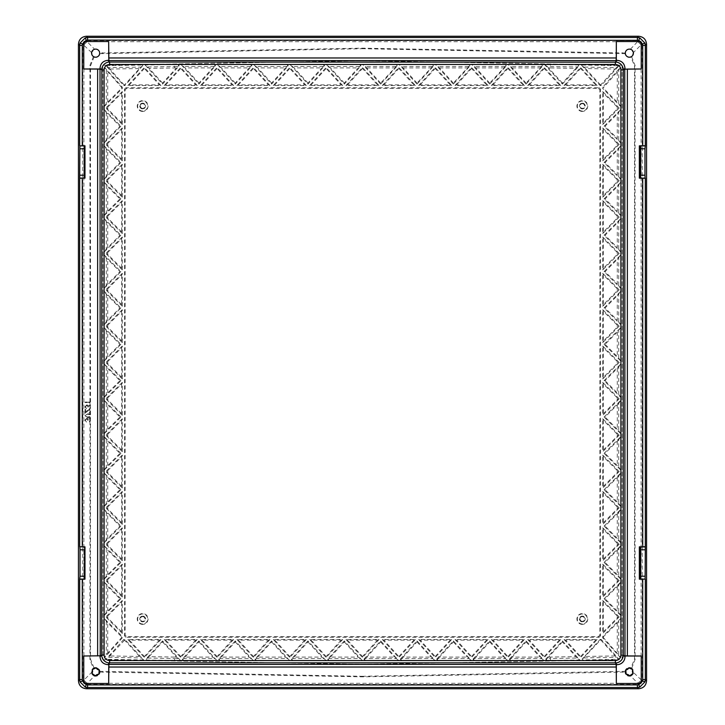 <?xml version="1.0" encoding="UTF-8"?>
<svg xmlns="http://www.w3.org/2000/svg" width="725" height="725" viewBox="0 0 725 725"><rect width="100%" height="100%" fill="white"/><g stroke="black" fill="none" stroke-linecap="round" stroke-linejoin="round"><path stroke-width="0.54" stroke-dasharray="3.62 2.72" d="M93.425 56.622L94.023 57.139A4.296 4.296 0 0 0 99.905 53.668L99.742 53.007C99.425 50.605 98.047 49.282 95.637 49.037L94.558 49.182L91.568 52.553L93.425 56.622L89.945 65.386L89.945 402.049L85.043 402.049L85.043 402.574L89.963 402.565L89.963 402.058L85.043 402.049L85.07 402.565L89.945 402.574L89.945 405.266L88.26 405.837L86.746 404.867L84.898 406.861L86.61 408.782L85.487 406.852L86.701 405.384L88.504 407.16L89.963 405.266L88.26 405.837M631.765 668.16L635.055 659.614L635.055 65.386L631.575 56.622L633.433 52.553L630.442 49.182L629.363 49.037C626.953 49.282 625.575 50.605 625.258 53.007L625.095 53.668A4.296 4.296 0 0 0 630.977 57.139L634.511 65.921L634.511 659.079L630.977 667.861L631.765 668.16L633.686 672.7L642.223 680.811C641.997 682.986 640.791 684.192 638.625 684.418L86.375 684.418C84.209 684.192 83.003 682.986 82.777 680.811L82.777 44.189C83.003 42.014 84.209 40.808 86.375 40.582L638.625 40.582C640.791 40.808 641.997 42.014 642.223 44.189L642.223 680.811M93.425 668.377L94.023 667.861A4.296 4.296 0 0 1 99.905 671.332L99.742 671.993C99.561 669.42 98.192 668.006 95.637 667.734L93.226 668.16L91.314 672.7L93.235 668.16M630.678 676.044L629.363 676.253C626.799 675.999 625.34 674.603 624.968 672.057L624.968 672.048C625.312 674.612 626.781 676.008 629.363 676.253L630.678 676.044L637.909 683.276L641.081 680.095M94.323 676.044L95.637 676.253C98.219 676.008 99.688 674.612 100.032 672.048L100.032 672.057C99.66 674.603 98.201 675.999 95.637 676.253L94.323 676.044L86.375 684.418M142.662 623.98A5.002 5.002 0 0 1 137.659 618.978A5.002 5.002 0 0 1 142.662 613.966A5.002 5.002 0 0 1 147.664 618.978A5.002 5.002 0 0 1 142.662 623.98M142.662 624.388A5.41 5.41 0 0 1 137.252 618.978A5.41 5.41 0 0 1 142.662 613.567A5.41 5.41 0 0 1 148.072 618.978A5.41 5.41 0 0 1 142.662 624.388M582.338 111.034A5.002 5.002 0 0 1 577.336 106.022A5.002 5.002 0 0 1 582.338 101.02A5.002 5.002 0 0 1 587.341 106.022A5.002 5.002 0 0 1 582.338 111.034M582.338 111.432A5.41 5.41 0 0 1 576.928 106.022A5.41 5.41 0 0 1 582.338 100.612A5.41 5.41 0 0 1 587.748 106.022A5.41 5.41 0 0 1 582.338 111.432M582.338 623.98A5.002 5.002 0 0 1 577.336 618.978A5.002 5.002 0 0 1 582.338 613.966A5.002 5.002 0 0 1 587.341 618.978A5.002 5.002 0 0 1 582.338 623.98M582.338 624.388A5.41 5.41 0 0 1 576.928 618.978A5.41 5.41 0 0 1 582.338 613.567A5.41 5.41 0 0 1 587.748 618.978A5.41 5.41 0 0 1 582.338 624.388M142.662 111.034A5.002 5.002 0 0 1 137.659 106.022A5.002 5.002 0 0 1 142.662 101.02A5.002 5.002 0 0 1 147.664 106.022A5.002 5.002 0 0 1 142.662 111.034M142.662 111.432A5.41 5.41 0 0 1 137.252 106.022A5.41 5.41 0 0 1 142.662 100.612A5.41 5.41 0 0 1 148.072 106.022A5.41 5.41 0 0 1 142.662 111.432M142.662 616.096A2.882 2.882 0 0 1 145.544 618.978A2.882 2.882 0 0 1 142.662 621.86A2.873 2.873 0 0 1 139.789 618.978A2.873 2.873 0 0 1 142.662 616.105A2.873 2.873 0 0 1 145.535 618.978A2.873 2.873 0 0 1 142.662 621.851A2.882 2.882 0 0 1 139.78 618.978A2.882 2.882 0 0 1 142.662 616.096M582.338 103.14A2.882 2.882 0 0 1 585.22 106.022A2.882 2.882 0 0 1 582.338 108.904A2.873 2.873 0 0 1 579.465 106.022A2.873 2.873 0 0 1 582.338 103.149A2.873 2.873 0 0 1 585.211 106.022A2.873 2.873 0 0 1 582.338 108.895A2.882 2.882 0 0 1 579.456 106.022A2.882 2.882 0 0 1 582.338 103.14M582.338 621.86A2.882 2.882 0 0 1 579.456 618.978A2.882 2.882 0 0 1 582.338 616.096A2.873 2.873 0 0 1 585.211 618.978A2.873 2.873 0 0 1 582.338 621.851A2.873 2.873 0 0 1 579.465 618.978A2.873 2.873 0 0 1 582.338 616.105A2.882 2.882 0 0 1 585.22 618.978A2.882 2.882 0 0 1 582.338 621.86M142.662 108.904A2.882 2.882 0 0 1 139.78 106.022A2.882 2.882 0 0 1 142.662 103.14A2.873 2.873 0 0 1 145.535 106.022A2.873 2.873 0 0 1 142.662 108.895A2.873 2.873 0 0 1 139.789 106.022A2.873 2.873 0 0 1 142.662 103.149A2.882 2.882 0 0 1 145.544 106.022A2.882 2.882 0 0 1 142.662 108.904M142.662 616.531A2.447 2.447 0 0 1 145.109 618.978A2.447 2.447 0 0 1 142.662 621.425A2.447 2.447 0 0 1 140.215 618.978A2.447 2.447 0 0 1 142.662 616.531M142.662 616.649A2.329 2.329 0 0 1 144.991 618.978A2.329 2.329 0 0 1 142.662 621.307A2.329 2.329 0 0 1 140.333 618.978A2.329 2.329 0 0 1 142.662 616.649M582.338 103.575A2.447 2.447 0 0 1 584.785 106.022A2.447 2.447 0 0 1 582.338 108.469A2.447 2.447 0 0 1 579.891 106.022A2.447 2.447 0 0 1 582.338 103.575M582.338 103.693A2.329 2.329 0 0 1 584.667 106.022A2.329 2.329 0 0 1 582.338 108.351A2.329 2.329 0 0 1 580.009 106.022A2.329 2.329 0 0 1 582.338 103.693M582.338 616.531A2.447 2.447 0 0 0 579.891 618.978A2.447 2.447 0 0 0 582.338 621.425A2.447 2.447 0 0 0 584.785 618.978A2.447 2.447 0 0 0 582.338 616.531M582.338 621.307A2.329 2.329 0 0 1 580.009 618.978A2.329 2.329 0 0 1 582.338 616.649A2.329 2.329 0 0 1 584.667 618.978A2.329 2.329 0 0 1 582.338 621.307M142.662 103.575A2.447 2.447 0 0 0 140.215 106.022A2.447 2.447 0 0 0 142.662 108.469A2.447 2.447 0 0 0 145.109 106.022A2.447 2.447 0 0 0 142.662 103.575M142.662 108.351A2.329 2.329 0 0 1 140.333 106.022A2.329 2.329 0 0 1 142.662 103.693A2.329 2.329 0 0 1 144.991 106.022A2.329 2.329 0 0 1 142.662 108.351M379.066 639.459L362.5 657.539L345.934 639.459L379.066 639.459L377.498 640.148L347.502 640.148L362.5 656.515L362.5 657.539M330.446 657.077L344.321 641.924L344.321 640.909L362.292 660.511L358.204 657.077L330.446 657.077L329.087 658.518L359.555 658.518M344.321 640.909L327.618 659.143L328.878 660.511L362.292 660.511M342.717 639.459L326.15 657.539L309.584 639.459L342.717 639.459L341.149 640.148L311.152 640.148L326.15 656.515L326.15 657.539M294.087 657.077L307.971 641.924L307.971 640.909L325.942 660.511L321.855 657.077L294.087 657.077L292.737 658.518L323.205 658.518M307.971 640.909L291.269 659.143L292.528 660.511L325.942 660.511M306.358 639.459L289.801 657.539L273.234 639.459L306.358 639.459L304.79 640.148L274.802 640.148L289.801 656.515L289.801 657.539M257.737 657.077L271.621 641.924L271.621 640.909L289.592 660.511L285.505 657.077L257.737 657.077L256.387 658.518L286.855 658.518M271.621 640.909L254.91 659.143L256.179 660.511L289.592 660.511M270.008 639.459L253.451 657.539L236.885 639.459L270.008 639.459L268.44 640.148L238.453 640.148L253.451 656.515L253.451 657.539M221.388 657.077L235.272 641.924L235.272 640.909L253.243 660.511L249.155 657.077L221.388 657.077L220.038 658.518L250.506 658.518M235.272 640.909L218.56 659.143L219.829 660.511L253.243 660.511M233.658 639.459L217.092 657.539L200.535 639.459L233.658 639.459L232.091 640.148L202.103 640.148L217.092 656.515L217.092 657.539M185.038 657.077L198.922 641.924L198.922 640.909L216.893 660.511L212.806 657.077L185.038 657.077L183.688 658.518L214.156 658.518M198.922 640.909L182.211 659.143L183.47 660.511L216.893 660.511M197.309 639.459L180.743 657.539L164.176 639.459L197.309 639.459L195.741 640.148L165.744 640.148L180.743 656.515L180.743 657.539M174.58 657.077L149.096 656.632L162.572 641.924L162.572 640.909L180.543 660.511L176.447 657.077L174.58 657.077L174.571 658.518L177.806 658.518M162.572 640.909L145.861 659.143L146.677 660.031L180.543 660.511M160.959 639.459L144.393 657.539L127.827 639.459L160.959 639.459L159.391 640.148L129.394 640.148L144.393 656.515L144.393 657.539M365.228 660.511L364.593 659.143L363.968 659.143L365.228 660.511L398.641 660.511L394.554 657.077L366.796 657.077L365.445 658.518L395.913 658.518M363.968 659.143L380.679 640.909L398.641 660.511M382.283 639.459L398.85 657.539L415.416 639.459L382.283 639.459L383.851 640.148L398.85 656.515L398.85 657.539M401.577 660.511L400.943 659.143L400.318 659.143L401.577 660.511L435 660.511L430.913 657.077L403.145 657.077L401.795 658.518L432.263 658.518M400.318 659.143L417.029 640.909L435 660.511M418.642 639.459L435.199 657.539L451.766 639.459L418.642 639.459L420.21 640.148L435.199 656.515L435.199 657.539M437.927 660.511L437.293 659.143L436.667 659.143L437.927 660.511L471.35 660.511L467.263 657.077L439.495 657.077L438.145 658.518L468.613 658.518M436.667 659.143L453.379 640.909L471.35 660.511M454.992 639.459L471.549 657.539L488.115 639.459L454.992 639.459L456.56 640.148L471.549 656.515L471.549 657.539M474.286 660.511L473.642 659.143L473.017 659.143L474.286 660.511L507.699 660.511L503.612 657.077L475.845 657.077L474.494 658.518L504.963 658.518M473.017 659.143L489.728 640.909L507.699 660.511M491.342 639.459L507.908 657.539L524.465 639.459L491.342 639.459L492.909 640.148L507.908 656.515L507.908 657.539M510.636 660.511L509.992 659.143L509.376 659.143L510.636 660.511L544.049 660.511L539.962 657.077L512.194 657.077L510.844 658.518L541.312 658.518M509.376 659.143L526.078 640.909L544.049 660.511M527.691 639.459L544.257 657.539L560.824 639.459L527.691 639.459L529.259 640.148L544.257 656.515L544.257 657.539M546.342 659.143L545.726 659.143L562.428 640.909L579.928 660.004L546.985 660.511L546.342 659.143L547.194 658.518L550.429 658.518L550.447 660.511M545.726 659.143L546.985 660.511M564.041 639.459L580.607 657.539L597.173 639.459L564.041 639.459L565.609 640.148L580.607 656.515L580.607 657.539M124.89 639.459L124.591 640.148L139.535 656.46L143.695 659.977L124.89 639.459L123.758 639.459L105.995 659.279M143.695 659.977L106.394 659.324M604.079 344.321L620.727 327.682L620.727 360.978L604.079 344.321L605.049 344.321L617.283 332.095L620.727 327.682M620.727 364.032L620.727 397.327L604.079 380.679L620.727 364.032L618.724 366.968L605.049 380.679L604.079 380.679M619.195 362.5L602.692 345.997L602.692 379.003L619.195 362.5L618.226 362.5L603.381 347.665L603.381 377.335L618.226 362.5M619.195 326.15L602.692 309.647L602.692 342.653L619.195 326.15L618.226 326.15L603.381 311.315L603.381 340.986L618.226 326.15M619.195 398.85L602.692 382.347L602.692 415.353L619.195 398.85L618.226 398.85L603.381 384.014L603.381 413.685L602.692 415.353M604.079 417.029L620.727 400.381L620.727 433.677L604.079 417.029L605.049 417.029L618.724 430.732L618.724 403.317L620.727 400.381M619.195 435.199L602.692 418.697L602.692 451.702L619.195 435.199L618.226 435.199L603.381 420.364L603.381 450.035L602.692 451.702M620.727 291.332L620.727 324.619L604.079 307.971L620.727 291.332L617.283 295.737L617.283 320.205L605.049 307.971L617.283 295.737M619.195 289.801L602.692 273.298L602.692 306.303L619.195 289.801L618.226 289.801L603.381 274.965L603.381 304.636L618.226 289.801M604.079 453.379L620.727 436.731L620.727 470.027L604.079 453.379L605.049 453.379L618.724 467.081L618.724 439.667L620.727 436.731M619.195 471.549L602.692 455.055L602.692 488.052L619.195 471.549L618.226 471.549L603.381 456.714L603.381 486.393L602.692 488.052M620.727 254.973L620.727 288.269L604.079 271.621L620.727 254.973L617.283 259.387L617.283 283.856L605.049 271.621L617.283 259.387M619.195 253.451L602.692 236.948L602.692 269.945L619.195 253.451L618.226 253.451L603.381 238.607L603.381 268.286L618.226 253.451M604.079 489.728L620.727 473.081L620.727 506.376L604.079 489.728L605.049 489.728L618.724 503.44L618.724 476.026L620.727 473.09M619.195 507.908L602.692 491.405L602.692 524.402L619.195 507.908L618.226 507.908L603.381 493.073L603.381 522.743L602.692 524.402M620.727 218.624L620.727 251.919L604.079 235.272L620.727 218.624L617.283 223.037L617.283 247.506L605.049 235.272L617.283 223.037M619.195 217.092L602.692 200.598L602.692 233.595L619.195 217.092L618.226 217.092L603.381 202.257L603.381 231.927L618.226 217.092M604.079 526.078L620.727 509.43L620.727 542.726L604.079 526.078L605.049 526.078L618.724 539.79L618.724 512.376L620.727 509.439M619.195 544.257L602.692 527.755L602.692 560.76L619.195 544.257L618.226 544.257L603.381 529.422L603.381 559.093L602.692 560.76M620.727 182.274L620.727 215.57L604.079 198.922L620.727 182.274L617.283 186.688L617.283 211.156L605.049 198.922L617.283 186.688M619.195 180.743L602.692 164.24L602.692 197.245L619.195 180.743L618.226 180.743L603.381 165.907L603.381 195.578L618.226 180.743M604.079 562.428L620.727 545.789L620.727 579.076L604.079 562.428L605.049 562.428L618.724 576.139L618.724 548.725L620.727 545.789M619.195 580.607L602.692 564.104L602.692 597.11L619.195 580.607L618.226 580.607L603.381 565.772L603.381 595.442L602.692 597.11M620.727 145.924L620.727 179.22L604.079 162.572L620.727 145.924L617.283 150.338L617.283 174.797L605.049 162.572L617.283 150.338M619.195 144.393L602.692 127.89L602.692 160.896L619.195 144.393L618.226 144.393L603.381 129.558L603.381 159.228L618.226 144.393M604.079 598.787L620.727 582.139L620.727 615.434L604.079 598.787L605.049 598.787L618.724 612.489L618.724 585.075L620.727 582.139M620.727 109.575L620.727 142.87L604.079 126.213L620.727 109.575L617.283 113.988L617.283 138.448L605.049 126.213L617.283 113.988M619.195 616.957L602.692 600.454L602.692 633.46L619.195 616.957L618.226 616.957L603.381 602.122L603.381 631.792L602.692 633.46M619.195 108.043L602.692 91.54L602.692 124.546L619.195 108.043L618.226 108.043L603.381 93.208L603.381 122.878L618.226 108.043M600.11 639.459L601.243 639.459L619.005 659.279L582.818 659.949L582.075 659.143L600.11 639.459L600.409 640.148L582.447 659.143L582.818 659.949M602.692 636.523L603.381 636.804L617.283 622.902L620.727 618.488L602.692 636.523L602.692 637.837L620.618 657.838L620.727 657.167L619.476 655.935L620.618 657.838M620.727 618.488L620.727 657.167M121.619 493.073L121.619 522.743L122.308 524.402L122.308 491.405L121.619 493.073L106.774 507.908L105.805 507.908L122.308 491.405M122.308 524.402L105.805 507.908M104.273 542.726L120.921 526.078L104.273 509.43L104.273 542.726L106.276 539.79L119.951 526.078L106.276 512.376L104.273 509.43M104.273 360.968L120.921 344.321L104.273 327.673L104.273 360.968L106.276 358.032L119.951 344.321L106.276 330.618L104.273 327.673M120.921 380.679L104.273 364.022L104.273 397.318L120.921 380.679L119.951 380.679L107.717 368.445L104.273 364.022M121.619 347.665L121.619 377.335L122.308 379.003L122.308 345.997L121.619 347.665L107.717 361.567L105.805 362.5L122.308 345.997M122.308 379.003L105.805 362.5M104.273 324.619L120.921 307.971L104.273 291.323L104.273 324.619L106.276 321.683L119.951 307.971L106.276 294.268L104.273 291.323M121.619 311.315L121.619 340.986L122.308 342.653L122.308 309.647L121.619 311.315L107.717 325.217L105.805 326.15L122.308 309.647M122.308 342.653L105.805 326.15M120.921 417.029L104.273 400.381L104.273 433.668L120.921 417.029L119.951 417.029L107.717 404.795L104.273 400.381M121.619 384.014L121.619 413.685L122.308 415.353L122.308 382.347L121.619 384.014L106.774 398.85L105.805 398.85L122.308 382.347M122.308 415.353L105.805 398.85M104.273 288.269L120.921 271.621L104.273 254.973L104.273 288.269L106.276 285.333L119.951 271.621L106.276 257.919L104.273 254.973M121.619 274.965L121.619 304.636L122.308 306.303L122.308 273.298L121.619 274.965L107.717 288.867L105.805 289.801L122.308 273.298M122.308 306.303L105.805 289.801M120.921 453.379L104.273 436.731L104.273 470.017L120.921 453.379L119.951 453.379L106.276 439.667L104.273 436.731M121.619 420.364L121.619 450.035L122.308 451.702L122.308 418.697L121.619 420.364L107.717 434.275L105.805 435.199L122.308 418.697M122.308 451.702L105.805 435.199M121.619 202.257L121.619 231.927L122.308 233.595L122.308 200.598L121.619 202.257L107.717 216.168L105.805 217.092L122.308 200.598M122.308 233.595L105.805 217.092M120.921 198.922L104.273 182.274L104.273 215.561L120.921 198.922L119.951 198.922L107.717 186.688L104.273 182.274M104.273 251.91L120.921 235.272L104.273 218.624L104.273 251.919L106.276 248.974L119.951 235.272L106.276 221.56L104.273 218.624M121.619 238.607L121.619 268.286L122.308 269.945L122.308 236.948L121.619 238.607L107.717 252.517L105.805 253.451L122.308 236.948M122.308 269.945L105.805 253.451M120.921 489.728L104.273 473.081L104.273 506.367L120.921 489.728L119.951 489.728L107.717 477.494L104.273 473.081M121.619 456.714L121.619 486.393L122.308 488.052L122.308 455.055L121.619 456.714L107.717 470.625L105.805 471.549L122.308 455.055M122.308 488.052L105.805 471.549M104.273 179.211L120.921 162.572L104.273 145.924L104.273 179.211L106.276 176.275L119.951 162.572L106.276 148.861L104.273 145.924M121.619 165.907L121.619 195.578L122.308 197.245L122.308 164.24L121.619 165.907L107.717 179.809L105.805 180.743L122.308 164.24M122.308 197.245L105.805 180.743M120.921 562.428L104.273 545.78L104.273 579.076L120.921 562.428L119.951 562.428L107.717 550.202L104.273 545.78M121.619 529.422L121.619 559.093L122.308 560.76L122.308 527.755L121.619 529.422L107.717 543.324L105.805 544.257L122.308 527.755M122.308 560.76L105.805 544.257M104.273 142.861L120.921 126.213L104.273 109.566L104.273 142.861L106.276 139.925L119.951 126.213L106.276 112.511L104.273 109.566M121.619 129.558L121.619 159.228L122.308 160.896L122.308 127.89L121.619 129.558L107.717 143.459L105.805 144.393L122.308 127.89M122.308 160.896L105.805 144.393M120.921 598.787L104.273 582.13L104.273 615.425L120.921 598.787L119.951 598.787L107.717 586.552L104.273 582.13M121.619 565.772L121.619 595.442L122.308 597.11L122.308 564.104L121.619 565.772L107.717 579.674L105.805 580.607L122.308 564.104M122.308 597.11L105.805 580.607M345.934 85.541L362.5 67.461L379.066 85.541L345.934 85.541L347.502 84.852L377.498 84.852L362.5 68.485L362.5 67.461M326.359 64.489L359.772 64.489L361.032 65.857L344.321 84.091L326.359 64.489L330.446 67.923L358.204 67.923L360.407 65.857L359.772 64.489M342.717 85.541L326.15 67.461L309.584 85.541L342.717 85.541L341.149 84.852L326.15 68.485L326.15 67.461M290 64.489L323.423 64.489L324.682 65.857L307.971 84.091L290 64.489L294.087 67.923L321.855 67.923L324.057 65.857L323.423 64.489M306.358 85.541L289.801 67.461L273.234 85.541L306.358 85.541L304.79 84.852L289.801 68.485L289.801 67.461M253.65 64.489L287.073 64.489L288.333 65.857L271.621 84.091L253.65 64.489L257.737 67.923L285.505 67.923L287.707 65.857L287.073 64.489M270.008 85.541L253.451 67.461L236.885 85.541L270.008 85.541L268.44 84.852L253.451 68.485L253.451 67.461M217.301 64.489L250.714 64.489L251.983 65.857L235.272 84.091L217.301 64.489L221.388 67.923L249.155 67.923L251.358 65.857L250.714 64.489M233.658 85.541L217.092 67.461L200.535 85.541L233.658 85.541L232.091 84.852L217.092 68.485L217.092 67.461M180.951 64.489L214.364 64.489L215.624 65.857L198.922 84.091L180.951 64.489L185.038 67.923L212.806 67.923L215.008 65.857L214.364 64.489M197.309 85.541L180.743 67.461L164.176 85.541L197.309 85.541L195.741 84.852L180.743 68.485L180.743 67.461M177.806 66.483L174.571 66.483L174.553 64.489L145.073 64.996L149.096 68.367L176.447 67.923L178.658 65.857L178.015 64.489L179.274 65.857L162.572 84.091L145.073 64.996M174.553 64.489L178.015 64.489M160.959 85.541L144.393 67.461L127.827 85.541L160.959 85.541L159.391 84.852L144.393 68.485L144.393 67.461M380.679 84.091L362.708 64.489L396.122 64.489L397.382 65.857L380.679 84.091L380.679 83.076L396.765 65.857L396.122 64.489M382.283 85.541L398.85 67.461L415.416 85.541L382.283 85.541L383.851 84.852L413.848 84.852L398.85 68.485L398.85 67.461M417.029 84.091L399.058 64.489L432.472 64.489L433.731 65.857L417.029 84.091L417.029 83.076L433.115 65.857L432.472 64.489M418.642 85.541L435.199 67.461L451.766 85.541L418.642 85.541L420.21 84.852L450.198 84.852L435.199 68.485L435.199 67.461M453.379 84.091L435.408 64.489L468.821 64.489L470.09 65.857L453.379 84.091L453.379 83.076L469.465 65.857L468.821 64.489M454.992 85.541L471.549 67.461L488.115 85.541L454.992 85.541L456.56 84.852L486.548 84.852L471.549 68.485L471.549 67.461M489.728 84.091L471.757 64.489L505.171 64.489L506.44 65.857L489.728 84.091L489.728 83.076L505.814 65.857L505.171 64.489M491.342 85.541L507.908 67.461L524.465 85.541L491.342 85.541L492.909 84.852L522.897 84.852L507.908 68.485L507.908 67.461M526.078 84.091L508.107 64.489L541.53 64.489L542.789 65.857L526.078 84.091L526.078 83.076L542.164 65.857L541.53 64.489M527.691 85.541L544.257 67.461L560.824 85.541L527.691 85.541L529.259 84.852L559.256 84.852L544.257 68.485L544.257 67.461M575.904 68.367L562.428 83.076L562.428 84.091L544.457 64.489L550.447 64.489L550.42 67.923L575.904 68.367L577.236 66.954L547.194 66.483L544.457 64.489M562.428 84.091L579.139 65.857L578.323 64.969L550.447 64.489M564.041 85.541L580.607 67.461L597.173 85.541L564.041 85.541L565.609 84.852L595.606 84.852L580.607 68.485L580.607 67.461M105.995 65.721L142.182 65.051L142.553 65.857L140.913 67.072L108.605 67.633L105.995 65.721L123.758 85.541L124.89 85.541L124.591 84.852L140.913 67.072M142.553 65.857L124.89 85.541M142.925 65.857L142.182 65.051M104.273 67.833L104.273 106.512L122.308 88.477L122.308 87.163L104.382 67.162L104.273 67.833L105.524 69.065L104.382 67.162M121.619 93.208L121.619 122.878L122.308 124.546L122.308 91.54L121.619 93.208L107.717 107.11L105.805 108.043L122.308 91.54M122.308 124.546L105.805 108.043M620.618 67.162L620.727 106.512L602.692 88.477L618.724 70.271L620.618 67.162L602.692 87.163L602.692 88.477M122.308 637.837L121.619 637.574L106.276 654.729L104.382 657.838L122.308 637.837L122.308 636.523L121.619 636.804L107.717 622.902L104.273 618.488L122.308 636.523M104.382 657.838L104.273 618.488M121.619 602.122L121.619 631.792L122.308 633.46L122.308 600.454L121.619 602.122L107.717 616.023L105.805 616.957L122.308 600.454M122.308 633.46L105.805 616.957M598.397 636.604L599.086 637.293L125.914 637.293L126.603 636.604L125.162 635.163L125.162 89.837L126.603 88.396L598.397 88.396L599.838 89.837L599.838 635.163L598.397 636.604L126.603 636.604M599.086 637.293L600.527 635.852L599.838 635.163M599.838 89.837L600.527 89.148L600.527 635.852M600.527 89.148L599.086 87.707L598.397 88.396M126.603 88.396L125.914 87.707L599.086 87.707M125.914 87.707L124.473 89.148L125.162 89.837M125.162 635.163L124.473 635.852L124.473 89.148M124.473 635.852L125.914 637.293M581.305 65.023L600.11 85.541L601.243 85.541L619.005 65.721L581.305 65.023L585.465 68.54L615.09 69.056L616.395 67.633L584.087 67.072M622.104 65.921L622.104 659.079L621.416 659.786L362.5 664.299L103.584 659.786L102.896 659.079L102.896 65.921L103.584 65.214L362.5 60.692L621.416 65.214L622.104 65.921L622.104 659.079L621.416 659.786L362.5 664.299L103.584 659.786L102.896 659.079L102.896 65.921L103.584 65.214L362.5 60.692L621.416 65.214L622.104 65.921M620.727 106.512L618.724 103.575L603.381 88.196M618.606 65.676L617.247 67.008L619.005 65.721M617.247 67.008L616.395 67.633M602.692 87.163L603.381 87.426M601.243 639.459L600.409 640.148M600.934 640.148L616.395 657.367L619.005 659.279M603.381 636.804L603.381 637.574L619.476 655.935M121.619 637.574L121.619 636.804M124.591 640.148L107.753 657.992M123.758 85.541L124.591 84.852M124.066 84.852L108.605 67.633M104.273 106.512L106.276 103.575L121.619 88.196L121.619 87.426L105.524 69.065M562.428 83.076L547.194 66.483M578.323 64.969L578.74 65.857L577.236 66.954M600.11 85.541L615.09 69.056M600.409 84.852L585.465 68.54M565.609 84.852L580.607 68.485M601.243 85.541L600.934 84.852M595.606 84.852L597.173 85.541M580.607 656.515L595.606 640.148L565.609 640.148M595.606 640.148L597.173 639.459M526.078 83.076L510.844 66.483L508.107 64.489M542.164 65.857L542.789 65.857M529.259 84.852L544.257 68.485M559.256 84.852L560.824 85.541M562.428 640.909L562.428 641.924L575.904 656.632L550.42 657.077L550.429 658.518L577.236 658.046L579.928 660.004M562.428 641.924L547.194 658.518M544.257 656.515L559.256 640.148L529.259 640.148M559.256 640.148L560.824 639.459M489.728 83.076L474.494 66.483L471.757 64.489M505.814 65.857L506.44 65.857M492.909 84.852L507.908 68.485M522.897 84.852L524.465 85.541M509.992 659.143L510.844 658.518M507.908 656.515L522.897 640.148L492.909 640.148M522.897 640.148L524.465 639.459M526.078 640.909L526.078 641.924L512.194 657.077M526.078 641.924L539.962 657.077M453.379 83.076L438.145 66.483L435.408 64.489M469.465 65.857L470.09 65.857M456.56 84.852L471.549 68.485M486.548 84.852L488.115 85.541M473.642 659.143L474.494 658.518M471.549 656.515L486.548 640.148L456.56 640.148M486.548 640.148L488.115 639.459M489.728 640.909L489.728 641.924L475.845 657.077M489.728 641.924L503.612 657.077M417.029 83.076L401.795 66.483L399.058 64.489M433.115 65.857L433.731 65.857M420.21 84.852L435.199 68.485M450.198 84.852L451.766 85.541M437.293 659.143L438.145 658.518M435.199 656.515L450.198 640.148L420.21 640.148M450.198 640.148L451.766 639.459M453.379 640.909L453.379 641.924L439.495 657.077M453.379 641.924L467.263 657.077M380.679 83.076L365.445 66.483L362.708 64.489M396.765 65.857L397.382 65.857M383.851 84.852L398.85 68.485M413.848 84.852L415.416 85.541M400.943 659.143L401.795 658.518M398.85 656.515L413.848 640.148L383.851 640.148M413.848 640.148L415.416 639.459M417.029 640.909L417.029 641.924L403.145 657.077M417.029 641.924L430.913 657.077M144.393 68.485L129.394 84.852L159.391 84.852M129.394 84.852L127.827 85.541M162.572 641.924L176.447 657.077M149.096 656.632L146.26 659.143L146.677 660.031M174.553 660.511L174.571 658.518L147.764 658.046M159.391 640.148L144.393 656.515M123.758 639.459L124.066 640.148M129.394 640.148L127.827 639.459M147.764 66.954L174.571 66.483L174.58 67.923M180.743 68.485L165.744 84.852L195.741 84.852M165.744 84.852L164.176 85.541M178.658 65.857L179.274 65.857M162.572 84.091L162.572 83.076L176.447 67.923M162.572 83.076L149.096 68.367M198.922 641.924L212.806 657.077M183.47 660.511L182.836 659.143L183.688 658.518M182.836 659.143L182.211 659.143M195.741 640.148L180.743 656.515M165.744 640.148L164.176 639.459M217.092 68.485L202.103 84.852L232.091 84.852M202.103 84.852L200.535 85.541M215.008 65.857L215.624 65.857M198.922 84.091L198.922 83.076L212.806 67.923M198.922 83.076L185.038 67.923M235.272 641.924L249.155 657.077M219.829 660.511L219.186 659.143L220.038 658.518M219.186 659.143L218.56 659.143M232.091 640.148L217.092 656.515M202.103 640.148L200.535 639.459M253.451 68.485L238.453 84.852L268.44 84.852M238.453 84.852L236.885 85.541M251.358 65.857L251.983 65.857M235.272 84.091L235.272 83.076L249.155 67.923M235.272 83.076L221.388 67.923M271.621 641.924L285.505 657.077M256.179 660.511L255.535 659.143L256.387 658.518M255.535 659.143L254.91 659.143M268.44 640.148L253.451 656.515M238.453 640.148L236.885 639.459M289.801 68.485L274.802 84.852L304.79 84.852M274.802 84.852L273.234 85.541M287.707 65.857L288.333 65.857M271.621 84.091L271.621 83.076L285.505 67.923M271.621 83.076L257.737 67.923M307.971 641.924L321.855 657.077M292.528 660.511L291.885 659.143L292.737 658.518M291.885 659.143L291.269 659.143M304.79 640.148L289.801 656.515M274.802 640.148L273.234 639.459M326.15 68.485L311.152 84.852L341.149 84.852M311.152 84.852L309.584 85.541M324.057 65.857L324.682 65.857M307.971 84.091L307.971 83.076L321.855 67.923M307.971 83.076L294.087 67.923M344.321 641.924L358.204 657.077M328.878 660.511L328.235 659.143L329.087 658.518M328.235 659.143L327.618 659.143M341.149 640.148L326.15 656.515M311.152 640.148L309.584 639.459M347.502 84.852L362.5 68.485M377.498 84.852L379.066 85.541M360.407 65.857L361.032 65.857M344.321 84.091L344.321 83.076L358.204 67.923M344.321 83.076L330.446 67.923M377.498 640.148L362.5 656.515M364.593 659.143L365.445 658.518M347.502 640.148L345.934 639.459M380.679 640.909L380.679 641.924L366.796 657.077M380.679 641.924L394.554 657.077M602.692 637.837L603.381 637.574M602.692 600.454L603.381 602.122M603.381 631.792L618.226 616.957M620.727 615.434L618.724 612.489M104.273 615.425L106.276 612.489L119.951 598.787M121.619 631.792L106.774 616.957M602.692 564.104L603.381 565.772M603.381 595.442L618.226 580.607M618.724 585.075L605.049 598.787M620.727 579.076L618.724 576.139M104.273 579.076L106.276 576.139L119.951 562.428M121.619 595.442L106.774 580.607M602.692 527.755L603.381 529.422M603.381 559.093L618.226 544.257M618.724 548.725L605.049 562.428M620.727 542.726L618.724 539.79M119.951 526.078L120.921 526.078M121.619 559.093L106.774 544.257M602.692 491.405L603.381 493.073M603.381 522.743L618.226 507.908M618.724 512.376L605.049 526.078M620.727 506.376L618.724 503.44M104.273 506.376L106.276 503.44L119.951 489.728M121.619 522.743L106.774 507.908M602.692 455.055L603.381 456.714M603.381 486.393L618.226 471.549M618.724 476.026L605.049 489.728M620.727 470.027L618.724 467.081M104.273 470.017L106.276 467.081L119.951 453.379M121.619 486.393L106.774 471.549M602.692 418.697L603.381 420.364M603.381 450.035L618.226 435.199M618.724 439.667L605.049 453.379M620.727 433.677L618.724 430.732M104.273 433.668L106.276 430.732L119.951 417.029M121.619 450.035L106.774 435.199M602.692 382.347L603.381 384.014M603.381 413.685L618.226 398.85M618.724 403.317L605.049 417.029M620.727 397.327L618.724 394.382L605.049 380.679M104.273 397.318L106.276 394.382L119.951 380.679M121.619 413.685L106.774 398.85M603.381 122.878L602.692 124.546M602.692 91.54L603.381 93.208M620.727 142.87L617.283 138.448M122.308 87.163L121.619 87.426M122.308 88.477L121.619 88.196M121.619 122.878L106.774 108.043M120.921 126.213L119.951 126.213M603.381 159.228L602.692 160.896M602.692 127.89L603.381 129.558M620.727 179.22L617.283 174.797M121.619 159.228L106.774 144.393M120.921 162.572L119.951 162.572M603.381 195.578L602.692 197.245M602.692 164.24L603.381 165.907M620.727 215.57L617.283 211.156M121.619 195.578L106.774 180.743M104.273 215.561L106.276 212.624L119.951 198.922M603.381 231.927L602.692 233.595M602.692 200.598L603.381 202.257M620.727 251.919L617.283 247.506M121.619 231.927L106.774 217.092M120.921 235.272L119.951 235.272M603.381 268.286L602.692 269.945M602.692 236.948L603.381 238.607M620.727 288.269L617.283 283.856M121.619 268.286L106.774 253.451M120.921 271.621L119.951 271.621M603.381 304.636L602.692 306.303M602.692 273.298L603.381 274.965M620.727 324.619L617.283 320.205M121.619 304.636L106.774 289.801M120.921 307.971L119.951 307.971M603.381 340.986L602.692 342.653M602.692 309.647L603.381 311.315M620.727 360.978L618.724 358.032L605.049 344.321M121.619 340.986L106.774 326.15M120.921 344.321L119.951 344.321M603.381 377.335L602.692 379.003M602.692 345.997L603.381 347.665M121.619 377.335L106.774 362.5M575.904 656.632L577.236 658.046M605.049 307.971L604.079 307.971M605.049 271.621L604.079 271.621M605.049 235.272L604.079 235.272M605.049 198.922L604.079 198.922M605.049 162.572L604.079 162.572M605.049 126.213L604.079 126.213M89.945 416.612L87.943 417.147L85.758 416.458L85.487 415.715L86.465 414.473L87.915 414.256L89.945 414.827L89.945 416.612L86.846 417.065L85.487 415.715L86.492 414.473L87.915 414.256M638.625 684.418L637.511 683.303L87.489 683.303M642.223 44.189L641.108 45.303L641.108 679.697M630.442 49.182L638.625 40.582M637.909 41.724L641.081 44.905L633.433 52.553M86.375 40.582L87.489 41.697L637.511 41.697M89.456 421.361L89.945 421.714L89.963 421.089L89.456 421.877M89.963 416.63L89.963 418.579L88.26 419.15L86.746 418.18L84.898 420.174L86.583 422.104L85.487 420.165L86.728 418.697L88.523 420.464L89.963 418.579L88.287 419.159L86.773 418.189L84.925 420.174L86.583 422.104L85.487 420.165L86.701 418.697L87.915 420.473L89.438 418.996L89.945 419.186L89.492 421.361M87.77 418.524L86.746 418.18L87.77 418.524M89.963 410.187L89.22 409.38L85.632 411.99L85.632 409.299L85.043 409.299L85.043 413.223L89.202 409.888L89.963 410.187L89.945 412.108L89.021 413.005L89.963 412.77L89.963 412.135L89.021 412.48L89.048 412.996L89.963 412.77L89.963 414.147L87.943 413.748L84.898 415.733L87.906 417.663L89.945 417.292L87.943 417.654M87.943 413.748L84.898 415.733L87.906 417.663M87.444 410.984L89.175 409.897L89.945 410.205M89.492 408.048L89.945 408.402L89.963 407.776L89.492 408.048L89.945 409.534L87.19 410.549L85.65 411.999L85.65 409.308L85.07 409.308L85.043 413.223L87.417 410.984M88.287 405.846L86.773 404.867L84.898 406.861L86.583 408.782L85.487 406.852L86.728 405.375L87.943 407.151L89.465 405.674L89.945 407.758L89.456 408.048M86.773 404.867L87.77 405.212L86.773 404.867M91.568 52.553L82.777 44.189M83.919 44.905L87.091 41.724L94.558 49.182M82.777 680.811L83.892 679.697L83.892 45.303M87.091 683.276L83.919 680.095L91.314 672.7M89.945 409.534L89.22 409.38L89.945 409.534M87.943 414.256L89.963 414.809L89.963 414.147L87.906 413.739M89.148 417.564L89.963 417.292L89.148 417.564M89.963 418.579L89.465 418.479L89.963 418.579M89.492 421.868L89.963 421.714L89.945 659.614L93.226 668.16M100.032 672.057L362.5 676.833L624.968 672.057M631.575 668.377C628.04 667.082 625.938 668.287 625.258 671.993L624.968 672.048M631.774 668.16L633.686 672.7M625.258 53.007L362.5 48.167L99.742 53.007M94.023 667.861L90.489 659.079L90.489 65.921L94.023 57.139M362.5 676.833L362.5 676.289L99.905 671.332M625.258 671.993L625.095 671.332L362.5 676.289M625.095 671.332A4.296 4.296 0 0 1 630.977 667.861M630.977 57.139L631.575 56.622M362.5 48.167L362.5 48.711L625.095 53.668M99.905 53.668L362.5 48.711M617.283 71.911L617.283 102.098M615.09 655.944L585.465 656.46M618.724 654.729L618.724 621.425M617.283 622.902L617.283 653.089M107.717 653.089L107.717 622.902M108.605 657.367L140.913 657.928M139.535 656.46L109.91 655.944M109.91 69.056L139.535 68.54M106.276 70.271L106.276 103.575M107.717 102.098L107.717 71.911M548.553 67.923L550.42 67.923M584.087 657.928L616.395 657.367M617.247 657.992L618.606 659.324M512.194 67.923L539.962 67.923M541.312 66.483L510.844 66.483M550.42 657.077L548.553 657.077M475.845 67.923L503.612 67.923M504.963 66.483L474.494 66.483M439.495 67.923L467.263 67.923M468.613 66.483L438.145 66.483M403.145 67.923L430.913 67.923M432.263 66.483L401.795 66.483M366.796 67.923L394.554 67.923M395.913 66.483L365.445 66.483M107.753 67.008L106.394 65.676M214.156 66.483L183.688 66.483M250.506 66.483L220.038 66.483M286.855 66.483L256.387 66.483M323.205 66.483L292.737 66.483M359.555 66.483L329.087 66.483M617.283 616.023L617.283 617.89M107.717 611.012L107.717 586.552M106.276 585.075L106.276 612.489M107.717 617.89L107.717 616.023M106.276 621.425L106.276 654.729M105.524 655.935L104.273 657.167M617.283 579.674L617.283 581.541M617.283 586.552L617.283 611.012M107.717 574.662L107.717 550.202M106.276 548.725L106.276 576.139M107.717 581.541L107.717 579.674M617.283 543.324L617.283 545.191M617.283 550.202L617.283 574.662M107.717 538.312L107.717 513.844M106.276 512.376L106.276 539.79M107.717 545.191L107.717 543.324M617.283 506.974L617.283 508.832M617.283 513.844L617.283 538.312M107.717 501.963L107.717 477.494M106.276 476.026L106.276 503.44M107.717 508.832L107.717 506.974M617.283 470.625L617.283 472.483M617.283 477.494L617.283 501.963M107.717 465.613L107.717 441.144M106.276 439.667L106.276 467.081M107.717 472.483L107.717 470.625M617.283 434.275L617.283 436.133M617.283 441.144L617.283 465.613M107.717 429.263L107.717 404.795M106.276 403.317L106.276 430.732M107.717 436.133L107.717 434.275M617.283 397.916L617.283 399.783M617.283 404.795L617.283 429.263M618.724 394.382L618.724 366.968M107.717 392.905L107.717 368.445M106.276 366.968L106.276 394.382M107.717 399.783L107.717 397.916M617.283 107.11L617.283 108.977M618.724 103.575L618.724 70.271M619.476 69.065L620.727 67.833M618.724 139.925L618.724 112.511M107.717 108.977L107.717 107.11M106.276 112.511L106.276 139.925M107.717 138.448L107.717 113.988M617.283 143.459L617.283 145.326M618.724 176.275L618.724 148.861M107.717 145.326L107.717 143.459M106.276 148.861L106.276 176.275M107.717 174.797L107.717 150.338M617.283 179.809L617.283 181.676M618.724 212.624L618.724 185.21M107.717 181.676L107.717 179.809M106.276 185.21L106.276 212.624M107.717 211.156L107.717 186.688M617.283 216.168L617.283 218.026M618.724 248.974L618.724 221.56M107.717 218.026L107.717 216.168M106.276 221.56L106.276 248.974M107.717 247.506L107.717 223.037M617.283 252.517L617.283 254.375M618.724 285.333L618.724 257.919M107.717 254.375L107.717 252.517M106.276 257.919L106.276 285.333M107.717 283.856L107.717 259.387M617.283 288.867L617.283 290.725M618.724 321.683L618.724 294.268M107.717 290.725L107.717 288.867M106.276 294.268L106.276 321.683M107.717 320.205L107.717 295.737M617.283 325.217L617.283 327.084M617.283 332.095L617.283 356.555M618.724 358.032L618.724 330.618M107.717 327.084L107.717 325.217M106.276 330.618L106.276 358.032M107.717 356.555L107.717 332.095M617.283 361.567L617.283 363.433M617.283 368.445L617.283 392.905M107.717 363.433L107.717 361.567M90.489 659.079L89.945 659.614M89.945 65.386L90.489 65.921M102.379 672.311L102.941 671.758M622.059 671.758L622.621 672.311M635.055 659.614L634.511 659.079M634.511 65.921L635.055 65.386M622.621 52.689L622.059 53.242M102.941 53.242L102.379 52.689"/><path stroke-width="1.09" d="M95.637 49.119A4.042 4.042 0 0 1 99.678 53.152A4.042 4.042 0 0 1 95.637 57.193A4.042 4.042 0 0 1 91.595 53.152A4.042 4.042 0 0 1 95.637 49.119M629.363 57.193A4.042 4.042 0 0 1 625.322 53.152A4.042 4.042 0 0 1 629.363 49.119A4.042 4.042 0 0 1 633.405 53.152A4.042 4.042 0 0 1 629.363 57.193M82.278 178.16L79.677 178.287L79.886 145.906L84.979 145.825L84.979 178.16L82.278 178.16L82.278 546.84L79.677 546.713L84.979 546.84L82.278 546.84M84.743 546.922L84.345 576.212L84.979 579.175L84.979 546.84M84.979 579.175L82.278 579.175L82.278 679.597L79.677 679.597L79.677 579.302L80.031 576.212L84.345 576.212M83.747 656.007L100.231 655.79L83.747 656.007L83.747 679.787C83.747 682.225 84.97 683.448 87.408 683.448L108.659 683.448L108.886 664.426L616.114 664.426L616.25 667.027L108.75 667.027L108.886 664.426M97.63 655.935L97.63 69.065L83.747 68.993L83.747 45.213C83.747 42.775 84.97 41.552 87.408 41.552L108.659 41.552L108.75 57.973L616.25 57.973L616.114 60.574L108.886 60.574L108.75 57.973M637.402 40.083L637.402 37.483L639.668 37.818L644.996 43.138L645.322 45.403L645.322 145.698L642.722 145.825L642.722 45.403L642.513 43.962L638.843 40.301L87.598 40.083L86.157 40.301L82.487 43.962L82.278 45.403L82.278 145.825L84.979 145.825M82.278 145.825L79.886 145.906M82.278 45.403L79.677 45.403L80.004 43.138L85.332 37.818L87.598 37.483L637.402 37.483L638.634 36.25C643.41 36.748 646.057 39.395 646.555 44.171L646.555 680.829C646.057 685.605 643.41 688.252 638.634 688.75L86.366 688.75C81.59 688.252 78.943 685.605 78.445 680.829L78.445 44.171C78.943 39.395 81.59 36.748 86.366 36.25L638.634 36.25M100.023 656.007L100.023 656.723C100.494 661.544 103.131 664.182 107.943 664.653L109.62 662.967L109.62 660.566L615.38 660.566C618.733 660.239 620.573 658.4 620.899 655.047L623.301 655.047L623.147 656.578C622.322 659.904 620.237 661.988 616.912 662.822L108.088 662.822C104.762 661.988 102.678 659.904 101.853 656.578L101.699 655.047L104.101 655.047C104.427 658.4 106.267 660.239 109.62 660.566M620.899 655.047L620.899 69.953C620.573 66.6 618.733 64.761 615.38 64.434L615.38 62.033L617.057 60.347L616.341 60.347L616.341 41.552L637.592 41.552C640.03 41.552 641.253 42.775 641.253 45.213L641.253 68.993L624.769 69.21L627.37 69.065L627.37 655.935L641.253 656.007L624.977 656.007L624.977 656.723A7.921 7.921 0 0 1 617.057 664.653L615.38 662.967L615.38 660.566M82.278 679.597L82.487 681.038L86.157 684.699L85.332 687.182L80.004 681.862L79.677 679.597L78.445 680.829M87.408 683.448L86.157 684.699L87.598 684.917L87.598 687.518L85.332 687.182M87.598 684.917L637.402 684.917L637.402 687.518L87.598 687.518L86.366 688.75M637.402 684.917L638.843 684.699L639.668 687.182L637.402 687.518L638.634 688.75M640.257 178.078L640.655 175.196L644.969 175.196L645.114 178.078L639.341 178.16L645.322 178.287L645.322 546.713L645.114 579.094L639.341 579.175L639.341 546.84L640.121 546.877L640.121 579.139M644.969 549.804L640.655 549.804L640.655 576.212L644.969 576.212M644.969 175.196L644.969 148.788L640.655 148.788L640.121 145.861L640.121 178.123M640.655 175.196L640.655 148.788M640.655 549.804L640.121 546.877M640.257 579.094L640.655 576.212M617.057 664.653L616.341 664.653L616.341 683.448L637.592 683.448L638.843 684.699L642.513 681.038L644.996 681.862L639.668 687.182M645.322 145.698L644.969 148.788M616.341 683.448L616.25 667.027M615.38 64.434L109.62 64.434C106.267 64.761 104.427 66.6 104.101 69.953L104.101 655.047M107.943 664.653L108.659 664.653M108.75 667.027L108.659 683.448M83.747 679.787L82.487 681.038L80.004 681.862M637.592 683.448C640.03 683.448 641.253 682.225 641.253 679.787L642.513 681.038L642.722 679.597L645.322 679.597L644.996 681.862M642.722 679.597L642.722 579.175L645.114 579.094M84.345 549.804L80.031 549.804L80.031 576.212M80.031 549.804L79.886 546.922M641.253 45.213L642.513 43.962L644.996 43.138M637.592 41.552L638.843 40.301L639.668 37.818M645.322 546.713L639.341 546.84M642.722 579.175L639.341 579.175M642.722 45.403L645.322 45.403L646.555 44.171M639.341 178.16L639.341 145.825L642.722 145.825M639.341 145.825L640.121 145.861M624.977 656.007L624.769 69.21M627.37 655.935L624.769 655.79M625.748 670.036A4.042 4.042 0 0 0 626.119 674.25A4.332 4.332 0 0 1 629.608 675.872A4.042 4.042 0 0 0 633.07 673.452A4.332 4.332 0 0 1 632.735 669.619A4.042 4.042 0 0 0 628.901 667.834A4.332 4.332 0 0 1 625.748 670.036L628.901 667.834M641.253 679.787L641.253 656.007M620.899 69.953L623.301 69.953L623.301 655.047L624.977 656.723M109.62 64.434L109.62 62.033L616.912 62.178C620.237 63.012 622.322 65.096 623.147 68.422L623.301 69.953L624.977 68.277C624.506 63.456 621.869 60.818 617.057 60.347M87.408 41.552L86.157 40.301L85.332 37.818M83.747 45.213L82.487 43.962L80.004 43.138M87.598 40.083L87.598 37.483L86.366 36.25M100.023 656.723L101.699 655.047L101.853 68.422C102.678 65.096 104.762 63.012 108.088 62.178L109.62 62.033L107.943 60.347C103.14 60.809 100.494 63.456 100.023 68.277L100.231 655.79M100.023 68.277L101.699 69.953L104.101 69.953M97.63 69.065L100.231 69.21M92.265 669.619A4.332 4.332 0 0 1 91.93 673.452A4.042 4.042 0 0 0 95.392 675.872A4.332 4.332 0 0 1 98.881 674.25A4.042 4.042 0 0 0 99.252 670.036A4.332 4.332 0 0 1 96.099 667.834A4.042 4.042 0 0 0 92.265 669.619L96.099 667.834M79.677 579.302L82.278 579.175M96.053 667.897L99.207 670.099L98.881 674.25M98.845 674.178L95.392 675.872M95.365 675.8L91.93 673.452M92.012 673.452L92.347 669.628M628.947 667.897L632.735 669.619M632.653 669.628L633.07 673.452M632.988 673.452L629.608 675.872M629.635 675.8L626.119 674.25M626.155 674.178L625.793 670.099M616.25 57.973L616.341 41.552M641.253 68.993L627.37 69.065M624.977 68.993L624.977 68.277M108.659 41.552L108.886 60.574M108.659 60.347L107.943 60.347M100.023 68.993L83.747 68.993M84.743 145.906L84.345 148.788L80.031 148.788M80.031 175.196L84.345 175.196L84.345 148.788M84.345 175.196L84.979 178.16M79.677 546.713L79.677 178.287M79.677 145.698L79.677 45.403L78.445 44.171M640.257 546.922L645.114 546.922M640.257 145.906L645.114 145.906M645.322 579.302L645.322 679.597L646.555 680.829M642.722 546.84L642.722 178.16M84.743 579.094L79.886 579.094M84.743 178.078L79.886 178.078"/></g></svg>
